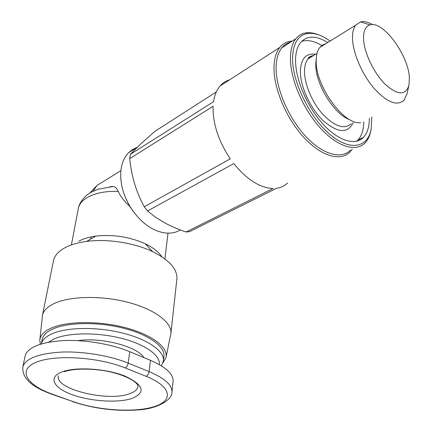 <?xml version="1.0" encoding="UTF-8"?>
<svg xmlns="http://www.w3.org/2000/svg" width="432" height="432" viewBox="0 0 432 432"><rect width="100%" height="100%" fill="white"/><g stroke="black" fill="none" stroke-linecap="round" stroke-linejoin="round"><path stroke-width="0.65" d="M166.099 357.01L170.915 333.396L176.888 278.861C177.455 269.114 169.339 260.021 152.539 251.586C134.266 242.806 107.352 238.588 86.675 241.402C77.576 242.622 70.124 244.852 64.314 248.092C58.369 251.5 54.788 255.528 53.579 260.183L53.298 261.565M180.387 229.959C173.599 233.987 165.58 234.198 156.335 230.58C140.065 224.219 124.508 203.553 121.435 183.73C120.528 178.238 120.458 173.092 121.23 168.291C122.315 161.935 124.675 156.821 128.326 152.939L132.446 149.537L137.214 147.285M170.915 333.396C172.109 322.558 154.753 309.253 127.791 302.265C100.888 295.24 68.963 296.093 53.395 303.907C47.293 306.974 43.675 310.64 42.536 314.896L39.82 339.86C40.365 335.345 43.988 331.501 50.684 328.336C66.263 321.008 98.696 320.593 125.442 327.677C152.264 334.719 168.599 347.614 165.974 357.626L163.075 362.75M40.295 344.212L39.82 339.86M301.547 41.413C307.4 39.56 314.15 40.921 321.797 45.511M369.376 118.228C369.371 126.625 367.438 132.964 363.566 137.241C355.342 146.183 338.018 140.983 322.202 123.196C306.385 105.5 294.959 77.825 295.585 59.114C295.828 51.948 297.481 46.429 300.532 42.568C307.017 35.397 316.084 35.381 327.737 42.52M325.766 43.735L322.526 45.02L319.869 47.39C318.157 49.534 317.034 52.434 316.516 56.084L316.219 60.221C314.917 85.45 344.207 125.863 360.655 122.569M349.758 119.669C334.184 114.653 314.939 83.268 315.792 63.882L316.337 57.634M372.584 24.635C368.015 21.989 364.003 21.082 360.553 21.902L355.633 25.234C353.452 28.145 352.404 32.443 352.496 38.14C352.744 52.547 361.886 74.039 373.826 88.096C387.067 102.524 397.165 106.531 404.114 100.111L407.009 93.879L408.931 85.369C405.481 95.78 397.467 95.326 384.89 84.008C373.545 72.646 363.879 52.013 363.544 38.518C363.442 30.764 365.602 26.228 370.024 24.899C383.065 20.417 408.548 55.285 409.374 77.787L408.931 85.369M290.628 42.131C287.134 42.989 284.191 44.885 281.804 47.812C278.419 52.04 276.534 58.007 276.14 65.718C275.114 86.098 287.393 116.192 304.749 135.302C322.088 154.505 341.264 159.894 350.541 150.093M318.794 34.9C314.145 33.01 309.857 32.341 305.932 32.891C301.882 33.502 298.534 35.451 295.877 38.745C292.572 42.957 290.768 48.94 290.466 56.705C289.683 77.236 302.222 107.768 319.658 127.273C337.084 146.869 356.141 152.534 365.202 142.765C367.951 139.828 369.83 135.859 370.84 130.858L370.948 130.313M371.828 116.948L371.131 129.368C367.567 148.241 349.175 151.465 328.844 133.483C308.497 115.744 291.638 79.996 292.588 56.781C293.382 42.86 298.399 35.089 307.627 33.48C314.366 32.638 321.862 35.159 330.102 41.051M292.297 41.056L291.19 41.148C286.616 41.672 282.836 43.756 279.85 47.39C276.399 51.705 274.466 57.791 274.05 65.642C272.965 86.465 285.503 117.239 303.253 136.766C320.992 156.389 340.605 161.876 350.109 151.864L352.237 149.245M287.609 183.006C284.569 185.906 280.881 187.672 276.539 188.298L189.637 231.611L186.062 232.011L273.046 188.514C260.005 187.947 246.915 179.642 233.766 163.598L147.523 211L144.234 206.761L230.261 158.841C218.419 140.972 212.701 123.449 213.106 106.261L129.686 158.63L130.361 154.327L213.538 101.709C214.526 95.148 216.691 89.915 220.039 86.011C222.685 82.971 225.871 80.914 229.586 79.844M42.071 340.076L42.287 338.996C43.313 335.14 46.748 331.846 52.591 329.114C67.343 322.234 97.556 321.673 123.044 328.093C148.592 334.476 165.116 346.464 163.998 356.152L163.469 360.85C164.576 351.248 147.982 339.352 122.342 332.996C96.757 326.603 66.442 327.127 51.662 333.931C45.808 336.631 42.368 339.892 41.348 343.71L41.299 343.904M161.422 365.855L163.469 360.85M48.622 342.187L54.243 338.877C68.31 332.527 97.135 332.159 121.252 338.278C145.427 344.358 160.796 355.601 159.235 364.554M143.834 357.556C137.452 346.529 101.223 336.965 77.76 340.659M173.048 381.58L173.086 381.191C173.405 374.009 165.866 367.054 150.476 360.32L129.74 351.691C111.721 344.174 85.428 339.676 63.85 340.567C41.288 342.02 28.409 346.999 25.213 355.498L24.953 356.735M216.292 91.957L154.834 131.393L140.686 143.986L130.361 154.327M129.686 158.63C130.669 167.713 132.316 176.116 134.627 183.838L134.665 183.967C137.003 191.673 140.195 199.271 144.234 206.761M147.523 211L155.833 217.404L164.792 222.901C171.018 226.265 178.103 229.3 186.062 232.011M363.803 121.813C363.647 129.865 361.676 135.967 357.88 140.119L356.665 141.259M91.087 236.898L90.704 239.063M133.78 212.117L129.589 206.086L125.815 198.331M129.589 206.086C124.546 201.658 120.749 196.792 118.217 191.484C117.11 188.676 115.49 187.013 113.351 186.489L109.874 186.754M78.808 241.223C83.273 238.739 88.938 237.038 95.801 236.104C113.184 234.257 129.692 236.822 145.325 243.805C153.187 247.617 158.674 251.921 161.784 256.716M351.265 123.692C344.326 129.751 334.843 126.635 322.823 114.345C312.034 102.346 304.209 83.619 304.522 70.708C304.657 65.567 305.834 61.625 308.054 58.887L310.543 56.7L313.567 55.496M315.511 54.302C306.207 52.963 301.153 58.379 300.353 70.556C299.889 85.72 310.127 108.259 323.179 120.701C337.721 133.083 347.744 133.731 353.236 122.656M64.287 371.714C73.888 368.037 96.822 368.075 114.507 372.946C133.25 378.184 138.931 384.869 137.948 386.608C137.452 389.642 134.573 392.045 129.303 393.827C107.509 402.073 54.2 389.038 58.433 375.754M61.555 372.092C47.714 377.525 53.795 388.147 72.355 394.735C90.747 401.398 117.623 403.148 131.749 398.531C146.189 392.531 143.872 385.031 124.805 376.024C105.883 368.431 75.103 366.552 61.555 372.092M73.159 401.609L52.893 394.394C27 385.36 17.059 370.375 35.851 362.416C54.238 354.289 98.334 356.929 125.113 367.902L146.081 376.304C172.168 386.77 173.734 400.928 153.722 406.804C134.017 412.835 98.026 410.465 73.159 401.609L52.477 394.475M72.738 401.684C93.809 408.64 115.403 411.399 137.522 409.957C157.399 409.061 172.622 399.665 171.952 392.062C172.249 385.052 164.63 378.232 149.105 371.612L128.18 363.118C127.705 365.51 126.684 367.103 125.113 367.902M129.74 351.691L128.18 363.118C109.993 355.72 83.479 351.248 61.744 352.064C39.02 353.425 26.077 358.252 22.912 366.547C21.557 377.622 31.223 386.861 51.894 394.265L52.893 394.394M150.476 360.32L149.105 371.612C148.673 373.972 147.663 375.532 146.081 376.304M103.853 181.208L96.973 185.468L92.993 191.322M78.219 209.126L78.403 208.159C80.422 197.883 97.475 190.361 118.217 191.484M128.326 152.939L137.257 147.258M42.536 314.896L53.579 260.183M317.045 53.357L308.054 58.887C308.113 57.483 310.014 56.311 313.751 55.382M370.024 24.899L360.553 21.902M307.627 33.48L305.932 32.891M41.348 343.71L42.287 338.996M22.912 366.547L25.213 355.498M171.952 392.062L173.086 381.191M291.805 41.369L291.19 41.148M279.85 47.39L220.039 86.011M371.131 129.368L370.84 130.858M295.877 38.745L281.804 47.812M355.633 25.234L319.869 47.39M363.566 137.241L357.88 140.119M120.922 170.635L96.973 185.468L89.867 193.045M71.388 244.922L78.403 208.159C79.499 201.155 87.512 194.168 88.474 193.963C89.473 193.331 90.931 191.986 98.15 189.216L113.351 186.489M164.911 258.919L168.005 233.161M95.801 236.104L86.675 241.402M145.325 243.805L152.539 251.586"/></g></svg>
